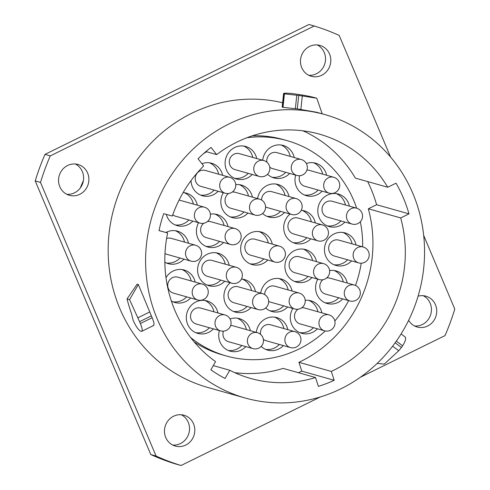 <?xml version="1.0" encoding="UTF-8"?>
<svg xmlns="http://www.w3.org/2000/svg" width="490" height="490" viewBox="0 0 490 490"><rect width="100%" height="100%" fill="white"/><g stroke="black" fill="none" stroke-linecap="round" stroke-linejoin="round"><path stroke-width="0.73" d="M298.937 362.3A126.904 119.701 105.8 0 0 368.327 208.795L400.704 217.934A126.904 119.701 -74.2 0 1 331.313 371.438L298.937 362.3L301.809 371.151A136.361 128.619 -74.2 0 1 298.361 372.688M331.313 371.438L334.186 380.283A136.361 128.619 -74.2 0 1 318.408 386.383L315.542 377.533A126.904 119.701 -74.2 0 1 250.611 378.445A126.904 119.701 -74.2 0 1 229.767 370.256L225.094 378.464A136.361 128.619 -74.2 0 1 210.878 369.821L215.551 361.614A126.904 119.701 -74.2 0 1 167.623 232.983L159.011 230.606A136.361 128.619 -74.2 0 1 163.697 213.671L172.315 216.053A126.904 119.701 -74.2 0 1 203.656 165.957L198.052 158.766A136.361 128.619 -74.2 0 1 211.049 147.429L216.66 154.613A126.904 119.701 -74.2 0 1 319.535 134.168A126.904 119.701 -74.2 0 1 387.743 187.254L355.366 178.115A126.904 119.701 105.8 0 0 303.004 130.818M367.696 181.594A136.361 128.619 -74.2 0 1 376.608 204.722L368.327 208.795M315.542 377.533L283.165 368.4A126.904 119.701 -74.2 0 1 234.765 372.663M325.268 330.977A111.867 105.515 -74.2 0 1 226.282 355.954L222.319 354.84A111.867 105.515 -74.2 0 1 194.126 341.867M252.264 135.828A111.867 105.515 -74.2 0 1 283.073 139.509L287.042 140.624A111.867 105.515 105.8 0 0 246.991 137.708M216.66 154.613L205.898 151.582M325.048 114.629A147.214 138.854 105.8 0 1 424.303 242.899A147.214 138.854 105.8 0 1 341.022 388.748A147.214 138.854 -74.2 0 1 245.098 397.984A147.214 138.854 -74.2 0 1 145.849 269.714A147.214 138.854 -74.2 0 1 229.13 123.866A147.214 138.854 105.8 0 1 325.048 114.629L316.981 112.351M387.743 187.254L396.024 183.18A136.361 128.619 -74.2 0 1 408.985 213.861L400.704 217.934M245.098 397.984L207.668 387.425A147.214 138.854 -74.2 0 1 108.413 259.155A147.214 138.854 -74.2 0 1 191.694 113.3A147.214 138.854 105.8 0 1 282.608 102.759M153.015 325.501C154.595 325.562 154.307 322.971 152.145 317.734A147.214 138.854 -74.2 0 1 151.373 315.866L138.339 284.512L129.568 299.647L127.039 298.931L137.145 284.175L138.339 284.512M322.206 113.827L316.785 98.227L298.729 95.403A160.8 151.673 -74.2 0 0 296.781 95.225L284.433 93.86L283.006 107.377L295.36 108.713A147.214 138.854 -74.2 0 1 297.301 108.896L316.589 112.241M283.006 107.377L282.16 107.004M320.325 396.961L181.049 465.5A229.626 216.592 -74.2 0 1 156.083 456.049L40.505 182.439A229.626 216.592 -74.2 0 1 50.268 155.894L314.237 25.988A229.626 216.592 -74.2 0 1 339.202 35.445L390.573 157.051M423.685 235.433L454.781 309.055A229.626 216.592 -74.2 0 1 445.018 335.601L360.334 377.276M408.629 320.356A16.017 15.11 105.8 0 0 417.211 327.014A16.017 15.11 105.8 0 0 427.648 326.009A16.017 15.11 105.8 0 0 436.713 310.139A16.017 15.11 105.8 0 0 425.914 296.18A16.017 15.11 105.8 0 0 418.08 296.193M185.735 445.061A16.017 15.11 105.8 0 0 194.793 429.191A16.017 15.11 105.8 0 0 183.995 415.232A16.017 15.11 105.8 0 0 173.558 416.237A16.017 15.11 105.8 0 0 164.493 432.107A16.017 15.11 105.8 0 0 175.298 446.065A16.017 15.11 105.8 0 0 185.735 445.061M79.809 194.303A16.017 15.11 105.8 0 0 88.874 178.434A16.017 15.11 105.8 0 0 78.075 164.481A16.017 15.11 105.8 0 0 67.638 165.485A16.017 15.11 105.8 0 0 58.573 181.355A16.017 15.11 105.8 0 0 69.372 195.308A16.017 15.11 105.8 0 0 79.809 194.303M321.728 75.252A16.017 15.11 105.8 0 0 330.787 59.382A16.017 15.11 105.8 0 0 319.988 45.429A16.017 15.11 105.8 0 0 309.551 46.434A16.017 15.11 105.8 0 0 300.493 62.304A16.017 15.11 105.8 0 0 311.291 76.262A16.017 15.11 105.8 0 0 321.728 75.252M181.049 465.5L175.763 464.012A229.626 216.592 -74.2 0 1 150.798 454.555L35.219 180.945A229.626 216.592 -74.2 0 1 44.982 154.399L308.951 24.5L314.237 25.988M414.644 326.009A16.017 15.11 105.8 0 0 422.362 324.515A16.017 15.11 105.8 0 0 431.445 310.103A16.017 15.11 105.8 0 0 423.195 295.691M172.725 445.061A16.017 15.11 105.8 0 0 180.449 443.566A16.017 15.11 105.8 0 0 189.532 429.154A16.017 15.11 105.8 0 0 181.282 414.742M66.805 194.31A16.017 15.11 105.8 0 0 74.523 192.815A16.017 15.11 105.8 0 0 83.606 178.397A16.017 15.11 105.8 0 0 75.356 163.991M308.718 75.258A16.017 15.11 105.8 0 0 316.442 73.763A16.017 15.11 105.8 0 0 325.525 59.351A16.017 15.11 105.8 0 0 317.275 44.939M50.268 155.894L44.982 154.399M40.505 182.439L35.219 180.945M156.083 456.049L150.798 454.555M83.404 180.583A111.867 105.515 105.8 0 0 80.354 187.897M316.785 98.227L314.249 97.516A160.8 151.673 -74.2 0 0 299.837 94.644L292.15 93.547A160.8 151.673 -74.2 0 0 290.209 93.37C284.794 93.045 282.761 93.174 284.102 93.762L283.588 93.486M284.433 93.86L284.102 93.762L282.675 107.279M404.765 336.74C406.412 337.812 405.702 340.826 402.627 345.799A160.8 151.673 -74.2 0 1 401.457 347.484L398.768 350.724L384.252 364.101L377.184 363.396M141.781 331.301L141.194 331.313C142.786 331.375 142.504 328.778 140.348 323.535A160.8 151.673 -74.2 0 1 139.577 321.673L129.568 299.647M141.194 331.313L140.863 331.222C138.664 330.211 136.3 327.026 133.776 321.685A160.8 151.673 -74.2 0 1 132.998 319.817L131.498 313.569A160.8 151.673 -74.2 0 1 127.039 298.931M301.809 371.151L334.186 380.283M229.767 370.256L213.279 365.601M167.623 232.983L159.017 230.557M376.608 204.722L408.985 213.861M287.042 140.624A111.867 105.515 105.8 0 1 353.762 200.508A111.867 105.515 -74.2 0 1 356.677 208.195M360.334 221.75A111.867 105.515 -74.2 0 1 362.643 246.838M361.222 263.21A111.867 105.515 -74.2 0 1 355.464 285.443M348.678 300.615A111.867 105.515 -74.2 0 1 334.841 320.981M226.282 355.954A111.867 105.515 -74.2 0 1 190.61 337.512M206.56 151.765A111.867 105.515 105.8 0 0 203.515 153.646M344.935 222.062A16.899 15.937 -74.2 0 1 340.225 225.529A16.899 15.937 -74.2 0 1 329.213 226.588A16.899 15.937 -74.2 0 1 317.82 211.87A16.899 15.937 -74.2 0 1 327.381 195.124A16.899 15.937 -74.2 0 1 338.394 194.065A16.899 15.937 -74.2 0 1 349.425 206.149M306.324 163.501A16.899 15.937 -74.2 0 1 315.591 163.176A16.899 15.937 -74.2 0 1 326.622 175.255M322.132 191.167A16.899 15.937 -74.2 0 1 317.422 194.634A16.899 15.937 -74.2 0 1 306.415 195.7A16.899 15.937 -74.2 0 1 295.666 175.102M262.689 160.236A16.899 15.937 -74.2 0 1 272.171 146.492A16.899 15.937 -74.2 0 1 283.177 145.432A16.899 15.937 -74.2 0 1 294.208 157.511M289.719 173.429A16.899 15.937 -74.2 0 1 285.009 176.896A16.899 15.937 -74.2 0 1 274.002 177.956A16.899 15.937 -74.2 0 1 267.558 174.238M252.24 174.464A16.899 15.937 -74.2 0 1 247.53 177.937A16.899 15.937 -74.2 0 1 236.517 178.997A16.899 15.937 -74.2 0 1 225.124 164.273A16.899 15.937 -74.2 0 1 234.686 147.533A16.899 15.937 -74.2 0 1 245.698 146.473A16.899 15.937 -74.2 0 1 256.729 158.552M201.923 163.727A16.899 15.937 -74.2 0 1 211.613 163.244A16.899 15.937 -74.2 0 1 222.644 175.328M218.154 191.241A16.899 15.937 -74.2 0 1 213.444 194.708A16.899 15.937 -74.2 0 1 202.431 195.767A16.899 15.937 -74.2 0 1 191.02 180.614M183.138 192.57A16.899 15.937 -74.2 0 1 186.304 193.109A16.899 15.937 -74.2 0 1 197.335 205.188M192.846 221.1A16.899 15.937 -74.2 0 1 188.136 224.573A16.899 15.937 -74.2 0 1 177.129 225.633A16.899 15.937 -74.2 0 1 166.294 214.393M165.896 232.499A16.899 15.937 -74.2 0 1 166.447 232.211A16.899 15.937 -74.2 0 1 177.454 231.151A16.899 15.937 -74.2 0 1 188.491 243.23M183.995 259.143A16.899 15.937 -74.2 0 1 179.285 262.615A16.899 15.937 -74.2 0 1 168.278 263.675A16.899 15.937 -74.2 0 1 164.842 262.23M165.994 277.689A16.899 15.937 -74.2 0 1 173.099 271.05A16.899 15.937 -74.2 0 1 184.111 269.99A16.899 15.937 -74.2 0 1 195.143 282.069M190.653 297.981A16.899 15.937 -74.2 0 1 185.943 301.454A16.899 15.937 -74.2 0 1 174.93 302.514A16.899 15.937 -74.2 0 1 171.341 300.976M213.456 328.876A16.899 15.937 -74.2 0 1 208.74 332.349A16.899 15.937 -74.2 0 1 197.733 333.408A16.899 15.937 -74.2 0 1 186.341 318.684A16.899 15.937 -74.2 0 1 195.902 301.944A16.899 15.937 -74.2 0 1 206.909 300.885A16.899 15.937 -74.2 0 1 217.946 312.963M230.055 318.953A16.899 15.937 -74.2 0 1 239.322 318.623A16.899 15.937 -74.2 0 1 250.359 330.701M245.864 346.614A16.899 15.937 -74.2 0 1 241.154 350.087A16.899 15.937 -74.2 0 1 230.147 351.146A16.899 15.937 -74.2 0 1 219.398 330.554M256.319 332.385A16.899 15.937 -74.2 0 1 265.794 318.647A16.899 15.937 -74.2 0 1 276.807 317.587A16.899 15.937 -74.2 0 1 287.838 329.666M283.349 345.579A16.899 15.937 -74.2 0 1 278.639 349.045A16.899 15.937 -74.2 0 1 267.626 350.111A16.899 15.937 -74.2 0 1 261.182 346.387M305.215 300.327A16.899 15.937 -74.2 0 1 310.893 300.811A16.899 15.937 -74.2 0 1 321.924 312.889M317.434 328.802A16.899 15.937 -74.2 0 1 312.724 332.275A16.899 15.937 -74.2 0 1 301.711 333.335A16.899 15.937 -74.2 0 1 292.818 308.437M329.592 270.59A16.899 15.937 -74.2 0 1 336.195 270.952A16.899 15.937 -74.2 0 1 347.232 283.03M342.743 298.943A16.899 15.937 -74.2 0 1 338.033 302.416A16.899 15.937 -74.2 0 1 327.02 303.475A16.899 15.937 -74.2 0 1 317.783 279.178M351.587 260.901A16.899 15.937 -74.2 0 1 346.877 264.367A16.899 15.937 -74.2 0 1 335.871 265.427A16.899 15.937 -74.2 0 1 324.478 250.709A16.899 15.937 -74.2 0 1 334.039 233.963A16.899 15.937 -74.2 0 1 345.046 232.903A16.899 15.937 -74.2 0 1 356.077 244.982M301.246 210.308A16.899 15.937 -74.2 0 1 304.308 210.841A16.899 15.937 -74.2 0 1 315.34 222.919M310.85 238.832A16.899 15.937 -74.2 0 1 306.14 242.305A16.899 15.937 -74.2 0 1 295.127 243.365A16.899 15.937 -74.2 0 1 283.967 230.612A16.899 15.937 -74.2 0 1 290.031 214.02M257.599 198.609A16.899 15.937 -74.2 0 1 266.995 185.539A16.899 15.937 -74.2 0 1 278.002 184.479A16.899 15.937 -74.2 0 1 289.033 196.557M284.543 212.47A16.899 15.937 -74.2 0 1 279.833 215.943A16.899 15.937 -74.2 0 1 268.826 217.003A16.899 15.937 -74.2 0 1 262.591 213.481M235.745 184.589A16.899 15.937 -74.2 0 1 241.417 185.079A16.899 15.937 -74.2 0 1 252.448 197.158M247.958 213.07A16.899 15.937 -74.2 0 1 243.248 216.537A16.899 15.937 -74.2 0 1 232.242 217.597A16.899 15.937 -74.2 0 1 223.342 192.705M210.4 214.136A16.899 15.937 -74.2 0 1 217.009 214.498A16.899 15.937 -74.2 0 1 228.04 226.576M223.55 242.489A16.899 15.937 -74.2 0 1 218.84 245.962A16.899 15.937 -74.2 0 1 207.827 247.021A16.899 15.937 -74.2 0 1 198.591 222.723M224.739 281.211A16.899 15.937 -74.2 0 1 220.028 284.678A16.899 15.937 -74.2 0 1 209.016 285.737A16.899 15.937 -74.2 0 1 197.629 271.019A16.899 15.937 -74.2 0 1 207.184 254.279A16.899 15.937 -74.2 0 1 218.197 253.22A16.899 15.937 -74.2 0 1 229.228 265.298M241.435 279.049A16.899 15.937 -74.2 0 1 244.498 279.576A16.899 15.937 -74.2 0 1 255.535 291.66M251.039 307.573A16.899 15.937 -74.2 0 1 246.329 311.04A16.899 15.937 -74.2 0 1 235.323 312.099A16.899 15.937 -74.2 0 1 224.157 299.347A16.899 15.937 -74.2 0 1 230.227 282.761M260.686 293.112A16.899 15.937 -74.2 0 1 270.076 280.041A16.899 15.937 -74.2 0 1 281.082 278.982A16.899 15.937 -74.2 0 1 292.12 291.06M287.63 306.973A16.899 15.937 -74.2 0 1 282.914 310.446A16.899 15.937 -74.2 0 1 271.907 311.505A16.899 15.937 -74.2 0 1 265.672 307.983M312.038 277.554A16.899 15.937 -74.2 0 1 307.328 281.027A16.899 15.937 -74.2 0 1 296.315 282.087A16.899 15.937 -74.2 0 1 284.923 267.362A16.899 15.937 -74.2 0 1 294.484 250.623A16.899 15.937 -74.2 0 1 305.497 249.563A16.899 15.937 -74.2 0 1 316.528 261.642M267.791 260.025A16.899 15.937 -74.2 0 1 263.081 263.491A16.899 15.937 -74.2 0 1 252.074 264.551A16.899 15.937 -74.2 0 1 240.682 249.827A16.899 15.937 -74.2 0 1 250.243 233.087A16.899 15.937 -74.2 0 1 261.25 232.027A16.899 15.937 -74.2 0 1 272.281 244.106M336.373 193.642A16.899 15.937 -74.2 0 1 345.462 205.028M340.973 220.941A16.899 15.937 -74.2 0 1 336.263 224.414A16.899 15.937 -74.2 0 1 327.271 225.896M356.53 208.152L332.085 201.255A8.269 7.797 105.8 0 0 326.695 201.77A8.269 7.797 105.8 0 0 322.022 209.965A8.269 7.797 105.8 0 0 327.596 217.168L352.041 224.065A8.269 8.269 0 0 0 362.52 215.355A8.269 8.269 0 0 0 356.53 208.152A8.269 7.797 105.8 0 0 351.146 208.673A8.269 7.797 105.8 0 0 346.467 216.862A8.269 7.797 105.8 0 0 352.041 224.065M313.569 162.754A16.899 15.937 -74.2 0 1 322.659 174.134M318.169 190.047A16.899 15.937 -74.2 0 1 313.459 193.519A16.899 15.937 -74.2 0 1 304.468 195.002M333.733 177.257A8.269 7.797 105.8 0 0 328.343 177.778A8.269 7.797 105.8 0 0 323.663 185.967A8.269 7.797 105.8 0 0 329.237 193.17A8.269 8.269 0 0 0 339.717 184.461A8.269 8.269 0 0 0 333.733 177.257L309.282 170.361A8.269 7.797 105.8 0 0 306.911 170.091M299.684 175.72A8.269 7.797 105.8 0 0 304.792 186.274L329.237 193.17M281.156 145.009A16.899 15.937 -74.2 0 1 290.245 156.396M285.756 172.309A16.899 15.937 -74.2 0 1 281.046 175.781A16.899 15.937 -74.2 0 1 272.054 177.264M301.319 159.52A8.269 7.797 105.8 0 0 295.929 160.034A8.269 7.797 105.8 0 0 291.25 168.229A8.269 7.797 105.8 0 0 296.83 175.432A8.269 8.269 0 0 0 307.304 166.722A8.269 8.269 0 0 0 301.319 159.52L276.868 152.623A8.269 7.797 105.8 0 0 271.485 153.137A8.269 7.797 105.8 0 0 266.897 162.172M269.745 167.176A8.269 7.797 105.8 0 0 272.379 168.536L296.83 175.432M243.677 146.051A16.899 15.937 -74.2 0 1 252.767 157.431M248.277 173.35A16.899 15.937 -74.2 0 1 243.567 176.817A16.899 15.937 -74.2 0 1 234.575 178.299M263.834 160.555L239.389 153.658A8.269 7.797 105.8 0 0 234 154.179A8.269 7.797 105.8 0 0 229.326 162.368A8.269 7.797 105.8 0 0 234.9 169.571L259.345 176.467A8.269 8.269 0 0 0 269.825 167.764A8.269 8.269 0 0 0 263.834 160.555A8.269 7.797 105.8 0 0 258.451 161.075A8.269 7.797 105.8 0 0 253.771 169.264A8.269 7.797 105.8 0 0 259.345 176.467M209.591 162.821A16.899 15.937 -74.2 0 1 218.681 174.207M214.191 190.12A16.899 15.937 -74.2 0 1 209.481 193.593A16.899 15.937 -74.2 0 1 200.49 195.075M229.749 177.331L205.304 170.434A8.269 7.797 105.8 0 0 199.914 170.949A8.269 7.797 105.8 0 0 195.24 179.144A8.269 7.797 105.8 0 0 200.814 186.347L225.259 193.244A8.269 8.269 0 0 0 235.739 184.534A8.269 8.269 0 0 0 229.749 177.331A8.269 7.797 105.8 0 0 224.365 177.852A8.269 7.797 105.8 0 0 219.685 186.041A8.269 7.797 105.8 0 0 225.259 193.244M184.283 192.686A16.899 15.937 -74.2 0 1 193.372 204.067M188.883 219.979A16.899 15.937 -74.2 0 1 184.173 223.452A16.899 15.937 -74.2 0 1 175.181 224.935M204.44 207.19A8.269 7.797 105.8 0 0 199.056 207.711A8.269 7.797 105.8 0 0 194.377 215.9A8.269 7.797 105.8 0 0 199.951 223.103A8.269 8.269 0 0 0 210.431 214.393A8.269 8.269 0 0 0 204.44 207.19L179.995 200.294A8.269 7.797 105.8 0 0 179.058 200.092M172.768 214.761A8.269 7.797 105.8 0 0 175.506 216.206L199.951 223.103M175.432 230.729A16.899 15.937 -74.2 0 1 184.522 242.115M180.032 258.028A16.899 15.937 -74.2 0 1 175.322 261.495A16.899 15.937 -74.2 0 1 166.337 262.983M195.596 245.239A8.269 7.797 105.8 0 0 190.206 245.753A8.269 7.797 105.8 0 0 185.532 253.949A8.269 7.797 105.8 0 0 191.106 261.152A8.269 8.269 0 0 0 201.58 252.442A8.269 8.269 0 0 0 195.596 245.239L171.145 238.336A8.269 7.797 105.8 0 0 166.6 238.501M164.995 253.55A8.269 7.797 105.8 0 0 166.655 254.255L191.106 261.152M182.09 269.567A16.899 15.937 -74.2 0 1 191.18 280.954M186.69 296.867A16.899 15.937 -74.2 0 1 181.98 300.333A16.899 15.937 -74.2 0 1 172.988 301.816M202.248 284.078L177.803 277.175A8.269 7.797 105.8 0 0 172.413 277.695A8.269 7.797 105.8 0 0 167.739 285.884A8.269 7.797 105.8 0 0 173.313 293.094L197.758 299.99A8.269 8.269 0 0 0 208.238 291.281A8.269 8.269 0 0 0 202.248 284.078A8.269 7.797 105.8 0 0 196.864 284.592A8.269 7.797 105.8 0 0 192.184 292.787A8.269 7.797 105.8 0 0 197.758 299.99M204.887 300.462A16.899 15.937 -74.2 0 1 213.977 311.842M209.487 327.755A16.899 15.937 -74.2 0 1 204.777 331.228A16.899 15.937 -74.2 0 1 195.792 332.71M225.051 314.966L200.6 308.069A8.269 7.797 105.8 0 0 195.216 308.59A8.269 7.797 105.8 0 0 190.537 316.779A8.269 7.797 105.8 0 0 196.11 323.982L220.561 330.879A8.269 8.269 0 0 0 231.035 322.175A8.269 8.269 0 0 0 225.051 314.966A8.269 7.797 105.8 0 0 219.661 315.487A8.269 7.797 105.8 0 0 214.988 323.676A8.269 7.797 105.8 0 0 220.561 330.879M237.301 318.2A16.899 15.937 -74.2 0 1 246.39 329.586M241.901 345.499A16.899 15.937 -74.2 0 1 237.191 348.966A16.899 15.937 -74.2 0 1 228.205 350.454M257.464 332.71A8.269 7.797 105.8 0 0 252.074 333.224A8.269 7.797 105.8 0 0 247.401 341.42A8.269 7.797 105.8 0 0 252.975 348.623A8.269 8.269 0 0 0 263.449 339.913A8.269 8.269 0 0 0 257.464 332.71L233.013 325.807A8.269 7.797 105.8 0 0 230.649 325.544M223.416 331.166A8.269 7.797 105.8 0 0 228.524 341.726L252.975 348.623M274.786 317.165A16.899 15.937 -74.2 0 1 283.875 328.545M279.386 344.458A16.899 15.937 -74.2 0 1 274.676 347.931A16.899 15.937 -74.2 0 1 265.684 349.413M294.943 331.669A8.269 7.797 105.8 0 0 289.559 332.189A8.269 7.797 105.8 0 0 284.88 340.379A8.269 7.797 105.8 0 0 290.454 347.582A8.269 8.269 0 0 0 300.934 338.872A8.269 8.269 0 0 0 294.943 331.669L270.498 324.772A8.269 7.797 105.8 0 0 265.108 325.293A8.269 7.797 105.8 0 0 260.527 334.327M263.375 339.325A8.269 7.797 105.8 0 0 266.009 340.685L290.454 347.582M308.872 300.388A16.899 15.937 -74.2 0 1 317.961 311.775M313.471 327.688A16.899 15.937 -74.2 0 1 308.761 331.154A16.899 15.937 -74.2 0 1 299.77 332.637M329.029 314.892A8.269 7.797 105.8 0 0 323.645 315.413A8.269 7.797 105.8 0 0 318.966 323.602A8.269 7.797 105.8 0 0 324.539 330.811A8.269 8.269 0 0 0 335.019 322.102A8.269 8.269 0 0 0 329.029 314.892L304.584 307.996A8.269 7.797 105.8 0 0 301.76 307.763M298.024 309.221A8.269 7.797 105.8 0 0 294.588 317.404A8.269 7.797 105.8 0 0 300.094 323.908L324.539 330.811M334.18 270.529A16.899 15.937 -74.2 0 1 343.27 281.909M338.774 297.822A16.899 15.937 -74.2 0 1 334.064 301.295A16.899 15.937 -74.2 0 1 325.078 302.777M354.337 285.033A8.269 7.797 105.8 0 0 348.947 285.554A8.269 7.797 105.8 0 0 344.274 293.743A8.269 7.797 105.8 0 0 349.848 300.946A8.269 8.269 0 0 0 360.328 292.236A8.269 8.269 0 0 0 354.337 285.033L329.893 278.136A8.269 7.797 105.8 0 0 326.677 277.959M322.849 279.741A8.269 7.797 105.8 0 0 319.946 287.844A8.269 7.797 105.8 0 0 325.403 294.049L349.848 300.946M343.024 232.481A16.899 15.937 -74.2 0 1 352.114 243.867M347.624 259.78A16.899 15.937 -74.2 0 1 342.914 263.252A16.899 15.937 -74.2 0 1 333.923 264.735M363.188 246.991L338.737 240.094A8.269 7.797 105.8 0 0 333.353 240.608A8.269 7.797 105.8 0 0 328.674 248.804A8.269 7.797 105.8 0 0 334.247 256.007L358.698 262.903A8.269 8.269 0 0 0 369.172 254.194A8.269 8.269 0 0 0 363.188 246.991A8.269 7.797 105.8 0 0 357.798 247.511A8.269 7.797 105.8 0 0 353.119 255.7A8.269 7.797 105.8 0 0 358.698 262.903M302.287 210.418A16.899 15.937 -74.2 0 1 311.377 221.799M306.887 237.717A16.899 15.937 -74.2 0 1 302.177 241.184A16.899 15.937 -74.2 0 1 293.185 242.666M322.445 224.922L298 218.025A8.269 7.797 105.8 0 0 292.61 218.546A8.269 7.797 105.8 0 0 287.936 226.735A8.269 7.797 105.8 0 0 293.51 233.938L317.955 240.841A8.269 8.269 0 0 0 328.435 232.131A8.269 8.269 0 0 0 322.445 224.922A8.269 7.797 105.8 0 0 317.061 225.443A8.269 7.797 105.8 0 0 312.381 233.632A8.269 7.797 105.8 0 0 317.955 240.841M275.98 184.056A16.899 15.937 -74.2 0 1 285.07 195.443M280.58 211.355A16.899 15.937 -74.2 0 1 275.87 214.822A16.899 15.937 -74.2 0 1 266.879 216.304M296.144 198.566A8.269 7.797 105.8 0 0 290.754 199.081A8.269 7.797 105.8 0 0 286.074 207.276A8.269 7.797 105.8 0 0 291.654 214.479A8.269 8.269 0 0 0 302.128 205.769A8.269 8.269 0 0 0 296.144 198.566L271.693 191.664A8.269 7.797 105.8 0 0 266.309 192.184A8.269 7.797 105.8 0 0 261.617 200.061M265.574 206.903A8.269 7.797 105.8 0 0 267.203 207.576L291.654 214.479M239.396 184.657A16.899 15.937 -74.2 0 1 248.485 196.037M243.996 211.95A16.899 15.937 -74.2 0 1 239.285 215.422A16.899 15.937 -74.2 0 1 230.294 216.905M259.559 199.161A8.269 7.797 105.8 0 0 254.169 199.681A8.269 7.797 105.8 0 0 249.49 207.87A8.269 7.797 105.8 0 0 255.063 215.073A8.269 8.269 0 0 0 265.543 206.364A8.269 8.269 0 0 0 259.559 199.161L235.108 192.264A8.269 7.797 105.8 0 0 232.291 192.031M228.548 193.489A8.269 7.797 105.8 0 0 225.112 201.666A8.269 7.797 105.8 0 0 230.619 208.177L255.063 215.073M214.988 214.075A16.899 15.937 -74.2 0 1 224.077 225.455M219.587 241.368A16.899 15.937 -74.2 0 1 214.877 244.841A16.899 15.937 -74.2 0 1 205.886 246.323M235.145 228.579A8.269 7.797 105.8 0 0 229.761 229.1A8.269 7.797 105.8 0 0 225.082 237.289A8.269 7.797 105.8 0 0 230.655 244.492A8.269 8.269 0 0 0 241.135 235.782A8.269 8.269 0 0 0 235.145 228.579L210.7 221.682A8.269 7.797 105.8 0 0 207.484 221.505M203.656 223.287A8.269 7.797 105.8 0 0 200.753 231.39A8.269 7.797 105.8 0 0 206.21 237.595L230.655 244.492M216.176 252.791A16.899 15.937 -74.2 0 1 225.265 264.177M220.776 280.09A16.899 15.937 -74.2 0 1 216.066 283.563A16.899 15.937 -74.2 0 1 207.074 285.045M236.333 267.301L211.888 260.404A8.269 7.797 105.8 0 0 206.498 260.925A8.269 7.797 105.8 0 0 201.825 269.114A8.269 7.797 105.8 0 0 207.399 276.317L231.844 283.214A8.269 8.269 0 0 0 242.323 274.504A8.269 8.269 0 0 0 236.333 267.301A8.269 7.797 105.8 0 0 230.949 267.822A8.269 7.797 105.8 0 0 226.27 276.011A8.269 7.797 105.8 0 0 231.844 283.214M242.477 279.153A16.899 15.937 -74.2 0 1 251.566 290.539M247.076 306.452A16.899 15.937 -74.2 0 1 242.366 309.925A16.899 15.937 -74.2 0 1 233.381 311.407M262.64 293.663L238.189 286.766A8.269 7.797 105.8 0 0 232.805 287.281A8.269 7.797 105.8 0 0 228.126 295.476A8.269 7.797 105.8 0 0 233.699 302.679L258.15 309.576A8.269 8.269 0 0 0 268.624 300.866A8.269 8.269 0 0 0 262.64 293.663A8.269 7.797 105.8 0 0 257.25 294.184A8.269 7.797 105.8 0 0 252.577 302.373A8.269 7.797 105.8 0 0 258.15 309.576M279.061 278.559A16.899 15.937 -74.2 0 1 288.151 289.939M283.661 305.858A16.899 15.937 -74.2 0 1 278.951 309.325A16.899 15.937 -74.2 0 1 269.966 310.807M299.225 293.063A8.269 7.797 105.8 0 0 293.835 293.584A8.269 7.797 105.8 0 0 289.161 301.773A8.269 7.797 105.8 0 0 294.735 308.982A8.269 8.269 0 0 0 305.209 300.272A8.269 8.269 0 0 0 299.225 293.063L274.774 286.166A8.269 7.797 105.8 0 0 269.39 286.687A8.269 7.797 105.8 0 0 264.698 294.564M268.655 301.405A8.269 7.797 105.8 0 0 270.284 302.079L294.735 308.982M303.475 249.141A16.899 15.937 -74.2 0 1 312.565 260.521M308.075 276.434A16.899 15.937 -74.2 0 1 303.365 279.906A16.899 15.937 -74.2 0 1 294.374 281.389M323.633 263.644L299.188 256.748A8.269 7.797 105.8 0 0 293.798 257.268A8.269 7.797 105.8 0 0 289.125 265.457A8.269 7.797 105.8 0 0 294.698 272.661L319.143 279.557A8.269 8.269 0 0 0 329.623 270.848A8.269 8.269 0 0 0 323.633 263.644A8.269 7.797 105.8 0 0 318.249 264.165A8.269 7.797 105.8 0 0 313.569 272.354A8.269 7.797 105.8 0 0 319.143 279.557M259.228 231.605A16.899 15.937 -74.2 0 1 268.318 242.991M263.828 258.904A16.899 15.937 -74.2 0 1 259.118 262.371A16.899 15.937 -74.2 0 1 250.133 263.859M279.392 246.115L254.941 239.218A8.269 7.797 105.8 0 0 249.557 239.733A8.269 7.797 105.8 0 0 244.878 247.928A8.269 7.797 105.8 0 0 250.451 255.131L274.902 262.028A8.269 8.269 0 0 0 285.376 253.318A8.269 8.269 0 0 0 279.392 246.115A8.269 7.797 105.8 0 0 274.002 246.629A8.269 7.797 105.8 0 0 269.329 254.825A8.269 7.797 105.8 0 0 274.902 262.028M302.312 95.752L300.885 109.258M298.729 95.403L297.301 108.896M296.781 95.225L295.36 108.713M398.768 350.724L392.625 346.173M401.457 347.484L395.136 342.798M402.627 345.799L396.33 341.126M137.806 317.832L149.609 312.02M139.577 321.673L151.373 315.866M140.348 323.535L152.145 317.734M283.594 93.455L282.167 106.967M405.114 336.918L401.09 333.935M141.757 331.307L153.578 325.495"/></g></svg>

